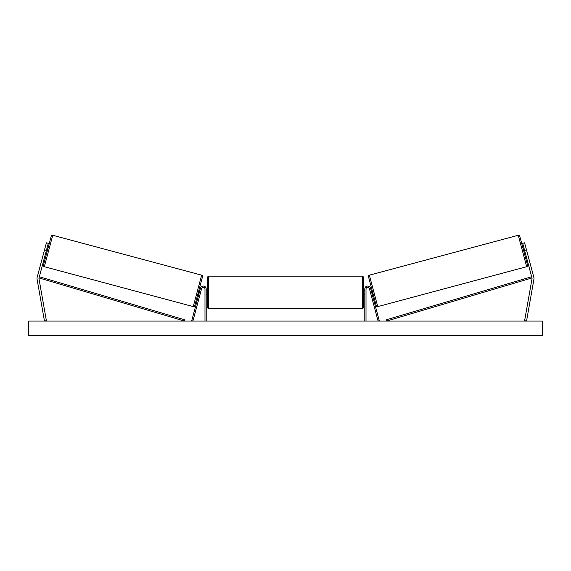 <?xml version="1.0" encoding="UTF-8"?>
<svg xmlns="http://www.w3.org/2000/svg" width="571" height="571" viewBox="0 0 571 571"><rect width="100%" height="100%" fill="white"/><g stroke="black" fill="none" stroke-linecap="round" stroke-linejoin="round"><path stroke-width="0.86" d="M206.21 321.052L206.21 288.99A2.934 2.934 0 0 0 200.442 288.234L191.728 320.731L192.912 321.052L201.62 288.548A1.713 1.713 0 0 1 204.989 288.99L204.989 321.052M37.008 278.448A3.918 3.918 0 0 0 37.065 279.126L44.459 321.052L46.387 320.709L38.992 278.784A1.956 1.956 0 0 1 39.028 277.941L184.497 321.052L184.847 319.874L39.378 276.764L39.028 277.941L46.401 250.412L44.509 249.905L37.136 277.435A3.918 3.918 0 0 0 37.008 278.448M44.509 249.905L46.415 242.818L48.307 243.325L46.401 250.412M533.864 277.435A3.918 3.918 0 0 1 533.935 279.126L526.541 321.052L524.613 320.709L532.008 278.784A1.956 1.956 0 0 0 531.972 277.941L386.503 321.052L386.153 319.874L531.622 276.764L531.972 277.941L524.599 250.412L526.491 249.905L533.864 277.435M526.491 249.905L524.585 242.818L522.693 243.325L524.599 250.412M364.79 321.052L364.79 288.99A2.934 2.934 0 0 1 370.558 288.234L379.272 320.731L378.088 321.052L369.38 288.548A1.713 1.713 0 0 0 366.011 288.99L366.011 321.052M206.21 289.975L207.194 289.975L207.194 292.416L207.194 277.37L208.415 276.143L208.415 308.69L362.585 308.69L362.585 276.143L363.806 277.37L363.806 294.864L364.79 294.864M206.21 294.165L206.21 290.675M364.79 289.975L363.806 289.975L363.806 307.469L362.585 308.69M364.79 294.165L364.79 290.675M207.194 292.416L207.194 307.469L207.194 292.416M52.746 235.266L44.317 266.707A1.221 1.221 0 0 1 43.453 265.208L51.247 236.13A1.221 1.221 0 0 1 52.746 235.266L201.663 275.172A1.221 1.221 0 0 1 202.527 276.664L194.732 305.742A1.221 1.221 0 0 1 193.234 306.606L201.663 275.172M44.317 266.707L193.234 306.606M45.773 252.782L46.715 253.032M47.036 248.05L47.985 248.306M45.951 252.104L46.858 248.728M194.732 305.742L197.994 293.565L198.944 293.822M199.122 293.144L200.028 289.768M202.527 276.664L199.265 288.84L200.207 289.097M542.45 321.052L28.55 321.052L28.55 335.734L542.45 335.734L542.45 321.052M369.337 275.172L518.254 235.266A1.221 1.221 0 0 1 519.753 236.13L527.547 265.208A1.221 1.221 0 0 1 526.683 266.707L377.766 306.606L369.337 275.172A1.221 1.221 0 0 0 368.473 276.664L376.268 305.742A1.221 1.221 0 0 0 377.766 306.606M525.227 252.782L524.285 253.032M523.964 248.05L523.015 248.306M373.006 293.565L372.056 293.822M371.735 288.84L370.793 289.097M371.878 293.144L370.972 289.768M525.049 252.104L524.142 248.728M518.254 235.266L526.683 266.707M208.415 276.143L362.585 276.143M206.21 294.864L207.194 294.864M208.415 308.69L207.194 307.469"/></g></svg>
